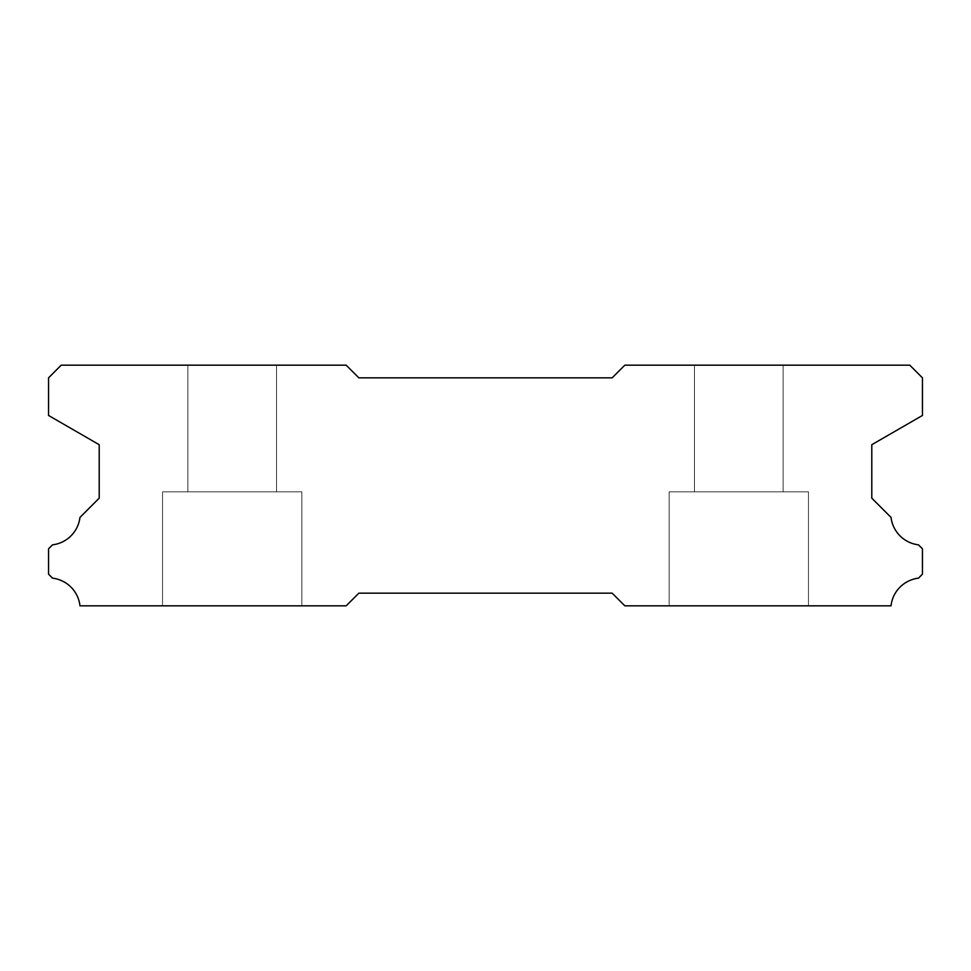 <?xml version="1.0" encoding="UTF-8"?>
<svg xmlns="http://www.w3.org/2000/svg" width="971" height="971" viewBox="0 0 971 971"><rect width="100%" height="100%" fill="white"/><g stroke="black" fill="none" stroke-linecap="round" stroke-linejoin="round"><path stroke-width="0.73" stroke-dasharray="4.86 3.64" d="M276.529 365.181L276.529 491.836L187.864 491.836L276.529 491.836L187.864 491.836L276.529 491.836L187.864 491.836L276.529 491.836L187.864 491.836L276.529 491.836L187.864 491.836L276.529 491.836L187.864 491.836L276.529 491.836L187.864 491.836L276.529 491.836L187.864 491.836L276.529 491.836L187.864 491.836L276.529 491.836L187.864 491.836L276.529 491.836L187.864 491.836L276.529 491.836L187.864 491.836L276.529 491.836L187.864 491.836L276.529 491.836L187.864 491.836L276.529 491.836L187.864 491.836L276.529 491.836L187.864 491.836L276.529 491.836L187.864 491.836L276.529 491.836L187.864 491.836L276.529 491.836L276.529 365.181L187.864 365.181L187.864 491.836L187.864 365.181L187.864 491.836L187.864 365.181L187.864 491.836L187.864 365.181L187.864 491.836L187.864 365.181L187.864 491.836L187.864 365.181L187.864 491.836L187.864 365.181L187.864 491.836L187.864 365.181L187.864 491.836L187.864 365.181L187.864 491.836L187.864 365.181L276.529 365.181L187.864 365.181L276.529 365.181L276.529 491.836L276.529 365.181L187.864 365.181L276.529 365.181L187.864 365.181L276.529 365.181L276.529 491.836L276.529 365.181L187.864 365.181L276.529 365.181L187.864 365.181L276.529 365.181L276.529 491.836L276.529 365.181L187.864 365.181L276.529 365.181L187.864 365.181L276.529 365.181L276.529 491.836L276.529 365.181L187.864 365.181L276.529 365.181L187.864 365.181L276.529 365.181L276.529 491.836L276.529 365.181L187.864 365.181L276.529 365.181L187.864 365.181L276.529 365.181L276.529 491.836L276.529 365.181L187.864 365.181L276.529 365.181L187.864 365.181L276.529 365.181L276.529 491.836L276.529 365.181L187.864 365.181L276.529 365.181L187.864 365.181L276.529 365.181L276.529 491.836L276.529 365.181L187.864 365.181L276.529 365.181M808.467 491.836L808.467 605.819L669.14 605.819L808.467 605.819L669.14 605.819L808.467 605.819L669.14 605.819L808.467 605.819L669.14 605.819L808.467 605.819L669.14 605.819L808.467 605.819L669.14 605.819L808.467 605.819L669.14 605.819L808.467 605.819L669.14 605.819L808.467 605.819L669.14 605.819L808.467 605.819L669.14 605.819L808.467 605.819L669.14 605.819L808.467 605.819L669.14 605.819L808.467 605.819L669.14 605.819L808.467 605.819L669.14 605.819L808.467 605.819L669.14 605.819L808.467 605.819L669.14 605.819L808.467 605.819L669.14 605.819L808.467 605.819L669.14 605.819L808.467 605.819L808.467 491.836L808.467 605.819L808.467 491.836L808.467 605.819L808.467 491.836L808.467 605.819L808.467 491.836L808.467 605.819L808.467 491.836L808.467 605.819L808.467 491.836L808.467 605.819L808.467 491.836L808.467 605.819L808.467 491.836L808.467 605.819L808.467 491.836L669.14 491.836L669.14 605.819L669.14 491.836L808.467 491.836L669.14 491.836L808.467 491.836L669.14 491.836L669.14 605.819L669.14 491.836L808.467 491.836L669.14 491.836L808.467 491.836L669.14 491.836L669.14 605.819L669.14 491.836L808.467 491.836L669.14 491.836L808.467 491.836L669.14 491.836L669.14 605.819L669.14 491.836L808.467 491.836L669.14 491.836L808.467 491.836L669.14 491.836L669.14 605.819L669.14 491.836L808.467 491.836L669.14 491.836L808.467 491.836L669.14 491.836L669.14 605.819L669.14 491.836L808.467 491.836L669.14 491.836L808.467 491.836L669.14 491.836L669.14 605.819L669.14 491.836L808.467 491.836L669.14 491.836L808.467 491.836L669.14 491.836L669.14 605.819L669.14 491.836L808.467 491.836L669.14 491.836L808.467 491.836L669.14 491.836L669.14 605.819L669.14 491.836L808.467 491.836M301.86 491.836L301.86 605.819L162.533 605.819L301.86 605.819L162.533 605.819L301.86 605.819L162.533 605.819L301.86 605.819L162.533 605.819L301.86 605.819L162.533 605.819L301.86 605.819L162.533 605.819L301.86 605.819L162.533 605.819L301.86 605.819L162.533 605.819L301.86 605.819L162.533 605.819L301.86 605.819L162.533 605.819L301.86 605.819L162.533 605.819L301.86 605.819L162.533 605.819L301.86 605.819L162.533 605.819L301.86 605.819L162.533 605.819L301.86 605.819L162.533 605.819L301.86 605.819L162.533 605.819L301.86 605.819L162.533 605.819L301.86 605.819L162.533 605.819L301.86 605.819L301.86 491.836L301.86 605.819L301.86 491.836L301.86 605.819L301.86 491.836L301.86 605.819L301.86 491.836L301.86 605.819L301.86 491.836L301.86 605.819L301.86 491.836L301.86 605.819L301.86 491.836L301.86 605.819L301.86 491.836L301.86 605.819L301.86 491.836L162.533 491.836L162.533 605.819L162.533 491.836L301.86 491.836L162.533 491.836L301.86 491.836L162.533 491.836L162.533 605.819L162.533 491.836L301.86 491.836L162.533 491.836L301.86 491.836L162.533 491.836L162.533 605.819L162.533 491.836L301.86 491.836L162.533 491.836L301.86 491.836L162.533 491.836L162.533 605.819L162.533 491.836L301.86 491.836L162.533 491.836L301.86 491.836L162.533 491.836L162.533 605.819L162.533 491.836L301.86 491.836L162.533 491.836L301.86 491.836L162.533 491.836L162.533 605.819L162.533 491.836L301.86 491.836L162.533 491.836L301.86 491.836L162.533 491.836L162.533 605.819L162.533 491.836L301.86 491.836L162.533 491.836L301.86 491.836L162.533 491.836L162.533 605.819L162.533 491.836L301.86 491.836L162.533 491.836L301.86 491.836L162.533 491.836L162.533 605.819L162.533 491.836L301.86 491.836M783.136 365.181L783.136 491.836L694.471 491.836L783.136 491.836L694.471 491.836L783.136 491.836L694.471 491.836L783.136 491.836L694.471 491.836L783.136 491.836L694.471 491.836L783.136 491.836L694.471 491.836L783.136 491.836L694.471 491.836L783.136 491.836L694.471 491.836L783.136 491.836L694.471 491.836L783.136 491.836L694.471 491.836L783.136 491.836L694.471 491.836L783.136 491.836L694.471 491.836L783.136 491.836L694.471 491.836L783.136 491.836L694.471 491.836L783.136 491.836L694.471 491.836L783.136 491.836L694.471 491.836L783.136 491.836L694.471 491.836L783.136 491.836L694.471 491.836L783.136 491.836L783.136 365.181L694.471 365.181L694.471 491.836L694.471 365.181L694.471 491.836L694.471 365.181L694.471 491.836L694.471 365.181L694.471 491.836L694.471 365.181L694.471 491.836L694.471 365.181L694.471 491.836L694.471 365.181L694.471 491.836L694.471 365.181L694.471 491.836L694.471 365.181L694.471 491.836L694.471 365.181L783.136 365.181L694.471 365.181L783.136 365.181L783.136 491.836L783.136 365.181L694.471 365.181L783.136 365.181L694.471 365.181L783.136 365.181L783.136 491.836L783.136 365.181L694.471 365.181L783.136 365.181L694.471 365.181L783.136 365.181L783.136 491.836L783.136 365.181L694.471 365.181L783.136 365.181L694.471 365.181L783.136 365.181L783.136 491.836L783.136 365.181L694.471 365.181L783.136 365.181L694.471 365.181L783.136 365.181L783.136 491.836L783.136 365.181L694.471 365.181L783.136 365.181L694.471 365.181L783.136 365.181L783.136 491.836L783.136 365.181L694.471 365.181L783.136 365.181L694.471 365.181L783.136 365.181L783.136 491.836L783.136 365.181L694.471 365.181L783.136 365.181L694.471 365.181L783.136 365.181L783.136 491.836L783.136 365.181L694.471 365.181L783.136 365.181M61.209 365.181L346.186 365.181L358.845 377.84L612.155 377.84L624.814 365.181L909.791 365.181L922.45 377.84L922.45 415.467L871.788 444.706L871.788 498.159L891.038 517.422A31.412 31.412 0 0 0 918.445 544.828L922.45 548.821L922.45 574.152L918.481 578.158A31.412 31.412 0 0 0 891.014 605.819L624.814 605.819L612.155 593.16L358.845 593.16L346.186 605.819L79.986 605.819A31.412 31.412 0 0 0 52.519 578.158L48.55 574.152L48.55 548.821L52.555 544.828A31.412 31.412 0 0 0 79.962 517.422L99.212 498.159L99.212 444.706L48.55 415.467L48.55 377.84L61.209 365.181"/><path stroke-width="1.46" d="M346.186 365.181L61.209 365.181L48.55 377.84L48.55 415.467L99.212 444.706L99.212 498.159L79.962 517.422A31.412 31.412 0 0 1 52.555 544.828L48.55 548.821L48.55 574.152L52.519 578.158A31.412 31.412 0 0 1 79.986 605.819L346.186 605.819L358.845 593.16L612.155 593.16L624.814 605.819L891.014 605.819A31.412 31.412 0 0 1 918.481 578.158L922.45 574.152L922.45 548.821L918.445 544.828A31.412 31.412 0 0 1 891.038 517.422L871.788 498.159L871.788 444.706L922.45 415.467L922.45 377.84L909.791 365.181L624.814 365.181L612.155 377.84L358.845 377.84L346.186 365.181"/></g></svg>
